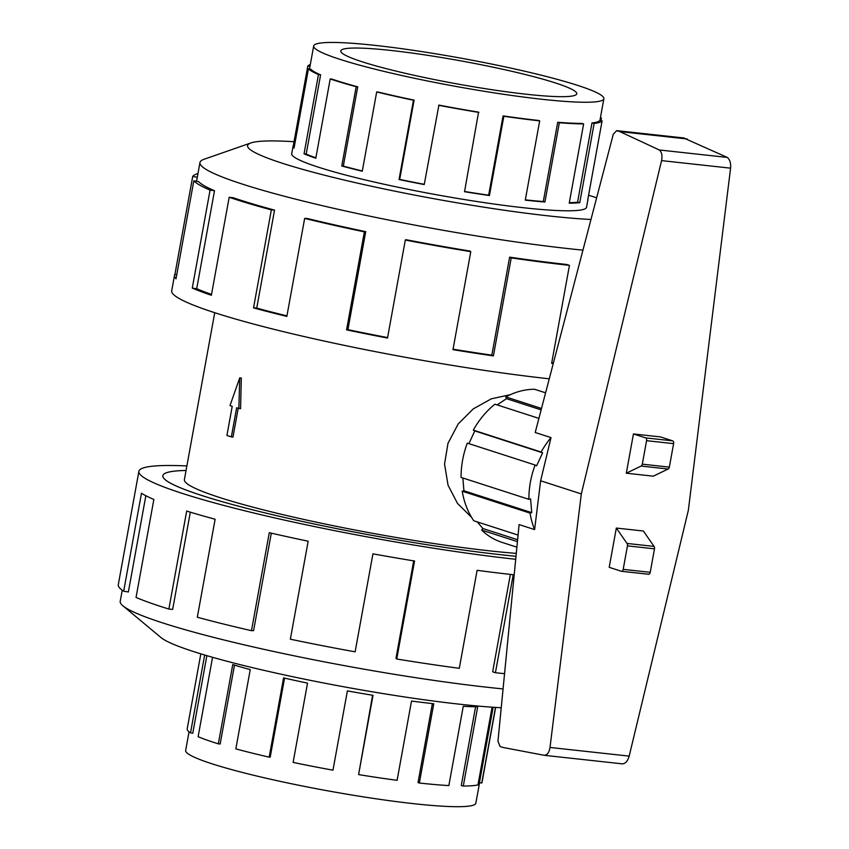 <?xml version="1.0" encoding="UTF-8"?>
<svg xmlns="http://www.w3.org/2000/svg" width="849" height="849" viewBox="0 0 849 849"><rect width="100%" height="100%" fill="white"/><g stroke="black" fill="none" stroke-linecap="round" stroke-linejoin="round"><path stroke-width="1.27" d="M186.048 470.473A219 21.31 10.3 0 0 162.881 475.705A219 21.31 10.3 0 0 285.041 517.582A219 21.31 10.3 0 0 516.001 556.297A219.053 21.321 -169.7 0 1 502.258 554.885A219.053 21.321 -169.7 0 1 277.283 515.799A219.053 21.321 -169.7 0 1 162.838 475.695A219.053 21.321 -169.7 0 1 186.048 470.463M471.545 517.317L457.494 503.415L448.06 485.246L444.547 464.085L447.985 443.295L458.184 423.98L473.264 408.878L491.316 398.839L510.366 394.668M214.723 312.697L184.392 479.611A197.148 19.187 10.3 0 0 287.387 515.704A197.148 19.187 10.3 0 0 489.873 550.884A197.148 19.187 10.3 0 0 516.277 553.389M241.318 378.049L240.575 408.656L238.866 408.465L239.726 377.869L241.318 378.049M238.208 408.252L232.966 437.086L231.352 436.917L236.648 407.753L238.866 408.465M479.589 782.629L475.854 803.154A147.471 14.348 -169.7 0 1 328.192 790.907A147.471 14.348 -169.7 0 1 185.666 750.42L189.04 731.817M495.498 707.419L481.754 783.033L479.452 782.608L493.142 707.27M211.688 657.062A149.827 14.582 10.3 0 0 212.537 657.423L198.125 736.699A149.827 14.582 10.3 0 0 218.331 743.841L232.743 664.565A149.827 14.582 10.3 0 0 250.243 669.606L235.842 748.882A149.827 14.582 10.3 0 0 269.175 757.159L283.587 677.884A149.827 14.582 10.3 0 0 307.518 683.127L293.117 762.402A149.827 14.582 10.3 0 0 332.978 770.181L347.39 690.895A149.827 14.582 10.3 0 0 373.008 695.31L358.607 774.596A149.827 14.582 10.3 0 0 397.109 780.316L411.51 701.041A149.827 14.582 10.3 0 0 433.754 703.747L419.342 783.022A149.827 14.582 10.3 0 0 448.856 785.58L463.257 706.304A149.827 14.582 10.3 0 0 477.7 706.761L463.299 786.036L461.272 785.558L475.599 706.75M419.342 783.022L418.016 782.598L432.374 703.598M358.607 774.596L372.594 695.246M269.175 757.159L270.205 757.138L284.564 678.107M218.331 743.841L220.156 744.021L234.494 665.096M200.82 653.857L187.194 728.866A149.827 14.582 10.3 0 0 190.516 732.857L192.776 733.218L206.869 655.661M463.299 786.036A149.827 14.582 10.3 0 0 477.966 784.911L492.091 707.196M481.754 783.033A149.827 14.582 10.3 0 0 482.009 782.438L495.646 707.429M190.516 732.857L204.662 655.014M390.964 50.452A119.9 11.663 -169.7 0 1 514.101 71.836A119.9 11.663 -169.7 0 1 576.736 93.793A119.9 11.663 -169.7 0 1 456.688 83.839A119.9 11.663 -169.7 0 1 340.81 50.919A119.9 11.663 -169.7 0 1 390.964 50.452M375.364 45.411A147.471 14.348 10.3 0 0 313.684 45.984A147.471 14.348 10.3 0 0 456.21 86.471A147.471 14.348 10.3 0 0 603.872 98.728A147.471 14.348 10.3 0 0 526.826 71.719A147.471 14.348 10.3 0 0 375.364 45.411M315.892 157.808A147.471 14.348 10.3 0 1 306.192 154.104L320.604 74.829A147.471 14.348 -169.7 0 1 310.755 69.194L308.452 68.811L294.051 148.087A149.827 14.582 -169.7 0 1 293.117 145.975A149.827 14.582 -169.7 0 1 293.372 145.381L307.773 66.105A149.827 14.582 -169.7 0 1 310.299 64.588M362.321 170.978A147.471 14.348 10.3 0 1 343.314 166.096L357.726 86.821A147.471 14.348 -169.7 0 1 332.171 79.169L330.219 78.946L315.807 158.222A149.827 14.582 -169.7 0 1 304.048 153.807L318.46 74.532A149.827 14.582 -169.7 0 1 308.452 68.811M424.277 184.329A147.471 14.348 10.3 0 1 399.688 179.415L414.1 100.129A147.471 14.348 -169.7 0 1 377.911 91.989L376.68 91.968L362.279 171.243A149.827 14.582 -169.7 0 1 341.765 165.99L356.177 86.715A149.827 14.582 -169.7 0 1 330.219 78.946M587.911 198.91A149.827 14.582 -169.7 0 1 587.943 199.557A149.827 14.582 -169.7 0 1 587.688 200.152L602.1 120.866A149.827 14.582 -169.7 0 1 594.162 123.413L579.761 202.688A149.827 14.582 -169.7 0 1 569.223 203.155L583.634 123.88A149.827 14.582 -169.7 0 1 559.342 122.734L544.931 202.009A149.827 14.582 -169.7 0 1 525.276 200.141L539.677 120.866A149.827 14.582 -169.7 0 1 503.839 116.26L489.427 195.546A149.827 14.582 -169.7 0 1 464.53 191.704L478.56 112.132A147.471 14.348 -169.7 0 1 438.901 105.096L424.235 184.562A149.827 14.582 -169.7 0 1 399.041 179.521L413.452 100.235A149.827 14.582 -169.7 0 1 376.68 91.968M464.573 191.471A147.471 14.348 10.3 0 0 488.663 195.185L489.427 195.546M539.677 120.866L538.351 120.431A147.471 14.348 -169.7 0 1 503.064 115.91L488.663 195.185M525.319 199.855A147.471 14.348 10.3 0 0 543.296 201.553L544.931 202.009M583.634 123.88L581.618 123.402A147.471 14.348 -169.7 0 1 557.708 122.277L543.296 201.553M569.318 202.667A147.471 14.348 10.3 0 0 577.575 202.221L579.761 202.688M602.1 120.866L599.787 120.441A147.471 14.348 -169.7 0 1 591.986 122.946L577.575 202.221M478.942 112.429A149.827 14.582 -169.7 0 1 438.646 105.287M600.498 117.321A149.827 14.582 -169.7 0 1 601.421 118.17L600.965 120.664M503.064 688.921A238.527 23.21 -169.7 0 1 270.555 650.801A238.527 23.21 -169.7 0 1 122.903 605.804A238.527 23.21 -169.7 0 1 120.218 601.315L122.235 590.225M501.228 707.748A194.718 18.954 -169.7 0 1 301.883 678.627A194.718 18.954 -169.7 0 1 161.013 637.578L122.903 605.804M515.704 559.289A243.387 23.687 -169.7 0 1 265.875 515.863A243.387 23.687 -169.7 0 1 138.886 471.344L118.287 584.717A243.387 23.687 10.3 0 0 123.678 591.212L141.486 493.227A243.387 23.687 10.3 0 0 153.86 499.456L136.042 597.452A243.387 23.687 10.3 0 0 168.877 609.051L186.684 511.056A243.387 23.687 10.3 0 0 215.126 519.248L197.318 617.244A243.387 23.687 10.3 0 0 251.474 630.69L269.282 532.694A243.387 23.687 10.3 0 0 308.166 541.216L290.358 639.212A243.387 23.687 10.3 0 0 355.126 651.83L372.934 553.845A243.387 23.687 10.3 0 0 414.556 561.009L396.748 659.004A243.387 23.687 10.3 0 0 459.298 668.312L477.106 570.316A243.387 23.687 10.3 0 0 513.231 574.72L495.423 672.716A243.387 23.687 10.3 0 0 504.55 673.681M138.886 471.344A243.387 23.687 -169.7 0 1 186.876 465.942M495.423 672.716L492.664 671.824L510.376 574.402M396.748 659.004L395.974 658.389L413.696 560.871M251.474 630.69L253.596 630.637L271.309 533.161M168.877 609.051L172.655 609.433L190.325 512.17M123.678 591.212L128.369 591.955L145.848 495.72M291.801 153.255A149.87 14.582 10.3 0 0 291.685 153.605A149.87 14.582 10.3 0 0 436.535 194.75A149.87 14.582 10.3 0 0 586.595 207.198A149.87 14.582 10.3 0 0 586.617 206.827M294.041 141.719A194.718 18.954 10.3 0 0 250.911 142.94L204.057 159.272A238.527 23.21 10.3 0 0 199.961 162.52A238.527 23.21 10.3 0 0 332.065 207.931A238.527 23.21 10.3 0 0 582.945 250.147M250.911 142.94A194.718 18.954 10.3 0 0 360.676 183.851A194.718 18.954 10.3 0 0 590.978 219.477M596.656 197.785A194.718 18.954 10.3 0 0 588.58 195.249M553.261 363.542A243.387 23.687 -169.7 0 1 551.638 363.361L569.446 265.366A243.387 23.687 -169.7 0 1 511.225 257.905L493.407 355.901A243.387 23.687 -169.7 0 1 452.973 349.661L470.781 251.665A243.387 23.687 -169.7 0 1 405.313 240.055L387.505 338.051A243.387 23.687 -169.7 0 1 346.572 329.858L364.38 231.873A243.387 23.687 -169.7 0 1 304.653 218.426L286.845 316.412A243.387 23.687 -169.7 0 1 253.533 307.89L271.34 209.894A243.387 23.687 -169.7 0 1 229.177 197.276L211.369 295.272A243.387 23.687 -169.7 0 1 192.267 288.098L210.074 190.112A243.387 23.687 -169.7 0 1 193.816 180.805L176.008 278.801A243.387 23.687 -169.7 0 1 174.501 275.373A243.387 23.687 -169.7 0 1 174.905 274.407L192.723 176.412A243.387 23.687 -169.7 0 1 197.944 173.61M174.501 275.373L171.71 290.761A243.387 23.687 10.3 0 0 299.103 335.387A243.387 23.687 10.3 0 0 549.271 378.803M210.074 190.112L214.51 190.728A238.527 23.21 -169.7 0 1 198.581 181.612L193.816 180.805M214.51 190.728L196.703 288.713A238.527 23.21 10.3 0 0 211.528 294.401M271.34 209.894L274.545 210.117A238.527 23.21 -169.7 0 1 233.231 197.743L229.177 197.276M274.545 210.117L256.738 308.113A238.527 23.21 10.3 0 0 286.951 315.87M364.38 231.873L365.728 231.65A238.527 23.21 -169.7 0 1 307.2 218.469L304.653 218.426M365.728 231.65L347.92 329.645A238.527 23.21 10.3 0 0 387.59 337.584M470.781 251.665L469.996 251.049A238.527 23.21 -169.7 0 1 405.843 239.673L405.313 240.055M453.058 349.183A238.527 23.21 10.3 0 0 491.826 355.158L493.407 355.901M569.446 265.366L566.697 264.485A238.527 23.21 -169.7 0 1 509.633 257.162L491.826 355.158M551.744 362.788A238.527 23.21 10.3 0 0 553.41 362.958M516.892 547.181L502.003 542.373A79.137 63.633 -72.1 0 1 481.616 530.073L482.901 528.534L477.297 521.912M518.07 535.082L473.753 520.766A79.137 63.633 -72.1 0 1 462.217 491.21L463.915 490.754L462.854 477.998M528.885 499.329L461.071 477.414A79.137 63.633 -72.1 0 1 467.311 443.125L535.125 465.029A79.137 63.633 107.9 0 0 528.885 499.329L530.593 498.872L531.729 512.658L530.031 513.114A79.137 63.633 107.9 0 0 534.605 529.596L540.633 480.778L551.022 437.606L535.21 432.502L613.296 134.206L616.724 130.64L619.855 131.616L659.291 149.976C661.774 152.088 662.538 155.632 661.562 160.62L581.321 493.927L550.014 747.46C549.197 752.373 547.318 754.994 544.389 755.323L503.043 747.47L500.125 746.526L497.96 741.294L519.089 524.586L534.605 529.596M468.903 443.645L474.793 430.921L473.317 430.114A79.137 63.633 -72.1 0 1 494.935 404.188L538.903 418.387M497.164 404.909L506.503 398.68L505.813 396.929A79.137 63.633 -72.1 0 1 534.562 389.267L545.599 392.832M544.241 392.397L545.663 392.546M546.034 391.145L546.151 390.54A79.137 63.633 -72.1 0 1 546.194 390.551L546.194 390.551M540.633 480.778L581.321 493.927M544.389 755.323L622.476 763.867C625.543 763.548 627.782 760.969 629.173 756.119L688.348 510.313L730.586 168.166C730.989 163.125 729.885 159.538 727.253 157.415L683.753 138.005M621.744 571.303L648.445 574.221A2.398 1.401 -83.8 0 0 648.604 574.264A2.398 1.401 -83.8 0 0 650.228 572.311L654.494 548.836A2.398 1.401 -83.8 0 0 654.059 546.406L643.372 531.018L616.332 528.067L627.029 543.456A2.398 1.401 96.2 0 1 627.453 545.875L623.187 569.361A2.398 1.401 96.2 0 1 621.574 571.303A2.398 1.401 96.2 0 1 621.404 571.271L609.2 567.323L616.332 528.067M654.059 546.406L627.029 543.456M626.307 473.211L633.439 433.956L645.643 437.893A2.398 1.401 96.2 0 1 646.577 440.684L642.311 464.17A2.398 1.401 96.2 0 1 641.091 466.059L626.307 473.211L653.337 476.172L668.121 469.009A2.398 1.401 -83.8 0 0 669.341 467.12L673.607 443.645A2.398 1.401 -83.8 0 0 672.673 440.854L660.469 436.906L633.439 433.956M641.091 466.059L668.121 469.009M659.291 149.976L727.253 157.415M619.855 131.616L687.223 138.981M505.813 396.929L541.503 408.465M541.131 409.865L506.503 398.68M517.423 541.641L481.616 530.073M517.614 539.752L482.901 528.534M551.022 437.606A79.137 63.633 107.9 0 0 541.131 452.029L542.607 452.825L536.589 465.836L535.125 465.029M530.031 513.114L462.217 491.21M531.729 512.658L463.915 490.754M473.317 430.114L541.131 452.029M542.607 452.825L474.793 430.921M509.633 257.162L511.225 257.905M347.92 329.645L346.572 329.858M256.738 308.113L253.533 307.89M196.703 288.713L192.267 288.098M176.751 274.747L174.905 274.407M192.723 176.412L197.286 177.261M414.1 100.129L413.452 100.235M357.726 86.821L356.177 86.715M320.604 74.829L318.46 74.532M309.949 66.509L307.773 66.105M601.421 118.17L600.37 117.99M594.162 123.413L591.986 122.946M559.342 122.734L557.708 122.277M503.839 116.26L503.064 115.91M399.688 179.415L399.041 179.521M343.314 166.096L341.765 165.99M306.192 154.104L304.048 153.807M294.497 145.593L293.372 145.381M239.726 377.869L229.994 405.599L232.212 406.321L226.916 435.484L231.352 436.917M650.228 572.311L623.187 569.361M654.494 548.836L627.453 545.875M645.643 437.893L672.673 440.854M646.577 440.684L673.607 443.645M642.311 464.17L669.341 467.12M550.014 747.46L629.173 756.119M661.562 160.62L730.586 168.166M617.053 130.704L684.421 138.079M599.925 120.462L603.872 98.728M309.503 68.981L313.684 45.984M586.479 207.559L587.943 199.557M291.663 153.977L293.117 145.975M199.961 162.52L196.554 181.272M648.604 574.264L621.574 571.303M616.724 130.64L684.092 138.005"/></g></svg>
